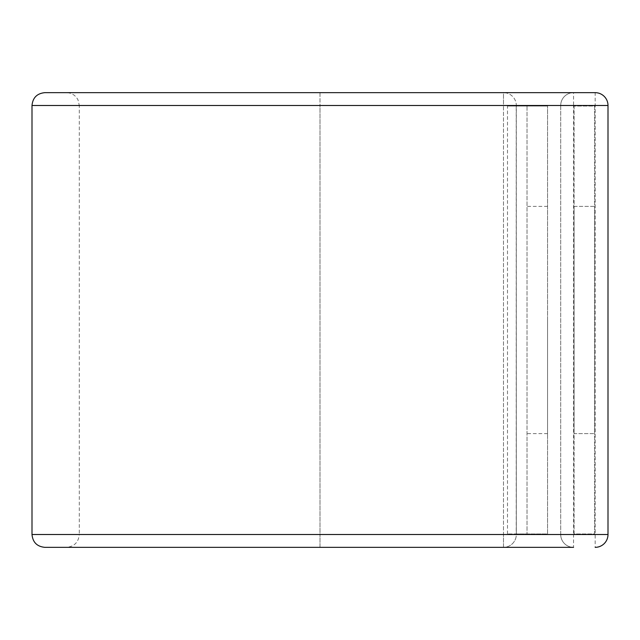 <?xml version="1.0" encoding="UTF-8"?>
<svg xmlns="http://www.w3.org/2000/svg" width="640" height="640" viewBox="0 0 640 640"><rect width="100%" height="100%" fill="white"/><g stroke="black" fill="none" stroke-linecap="round" stroke-linejoin="round"><path stroke-width="0.48" stroke-dasharray="3.2 2.4" d="M574.088 206.384L594.624 206.384L594.624 433.616L594.624 206.384L574.088 206.384L574.088 433.616L594.624 433.616L574.088 433.616L574.088 206.384M527.016 320L527.016 433.616L527.016 320M547.552 320L547.552 433.616L547.552 320M516.224 106.032L527.016 106.032L527.016 533.968L547.552 533.968L547.552 106.032L547.552 533.968L516.224 533.968L516.224 106.032L516.312 533.968L507.496 533.968L516.312 533.968L516.312 534.504A12.84 12.84 0 0 1 503.48 547.344L503.48 534.504L503.48 547.344L320 547.344L503.48 547.344A12.84 12.84 0 0 0 516.312 534.504L503.48 534.504L503.48 105.496L503.48 534.504L516.312 534.504L516.312 105.496L503.48 105.496L503.48 92.656A12.84 12.84 0 0 1 516.312 105.496L516.312 106.032L547.552 106.032L527.016 106.032L527.016 533.968L516.224 533.968M507.496 106.032L516.312 106.032L507.496 106.032L507.496 533.968M608 105.496L595.16 105.496L595.16 534.504L573.552 534.504L573.552 105.496L595.16 105.496L595.16 92.656A12.84 12.84 0 0 1 608 105.496A12.84 12.84 0 0 0 595.16 92.656L573.552 92.656A12.84 12.84 0 0 0 560.712 105.496L79.288 105.496L78.064 100.032C75.616 95.336 71.744 92.872 66.448 92.656L503.48 92.656A12.84 12.84 0 0 1 516.312 105.496L320 105.496L320 92.656L503.48 92.656L503.48 105.496L320 105.496L320 534.504L503.48 534.504L320 534.504L320 92.656L44.84 92.656M44.84 547.344L320 547.344L320 534.504L320 547.344M573.552 92.656A12.84 12.84 0 0 0 560.712 105.496L573.552 105.496L573.552 92.656A12.84 12.84 0 0 0 560.712 105.496L560.712 534.504A12.84 12.84 0 0 0 573.552 547.344L66.448 547.344C74.248 546.576 78.528 542.296 79.288 534.504L32 534.504M560.712 105.496L560.712 534.504A12.84 12.84 0 0 0 573.552 547.344L573.552 534.504L79.288 534.504L79.288 105.496L320 105.496L32 105.496M574.088 106.032L574.088 533.968L594.624 533.968L594.624 106.032L574.088 106.032L574.088 533.968L594.624 533.968L594.624 106.032L574.088 106.032M595.16 547.344A12.84 12.84 0 0 0 608 534.504L595.16 534.504L595.16 547.344A12.84 12.84 0 0 0 608 534.504M560.712 534.504A12.84 12.84 0 0 0 573.552 547.344M547.552 433.616L527.016 433.616M547.552 206.384L527.016 206.384"/><path stroke-width="0.96" d="M595.16 547.344A12.84 12.84 0 0 0 608 534.504L608 105.496A12.84 12.84 0 0 0 595.16 92.656L44.84 92.656C37.04 93.424 32.76 97.704 32 105.496L32 534.504C32.76 542.296 37.04 546.576 44.84 547.344L573.552 547.344M573.552 92.656L66.448 92.656M66.448 547.344L320 547.344M32 534.504L608 534.504L608 105.496L32 105.496"/></g></svg>
